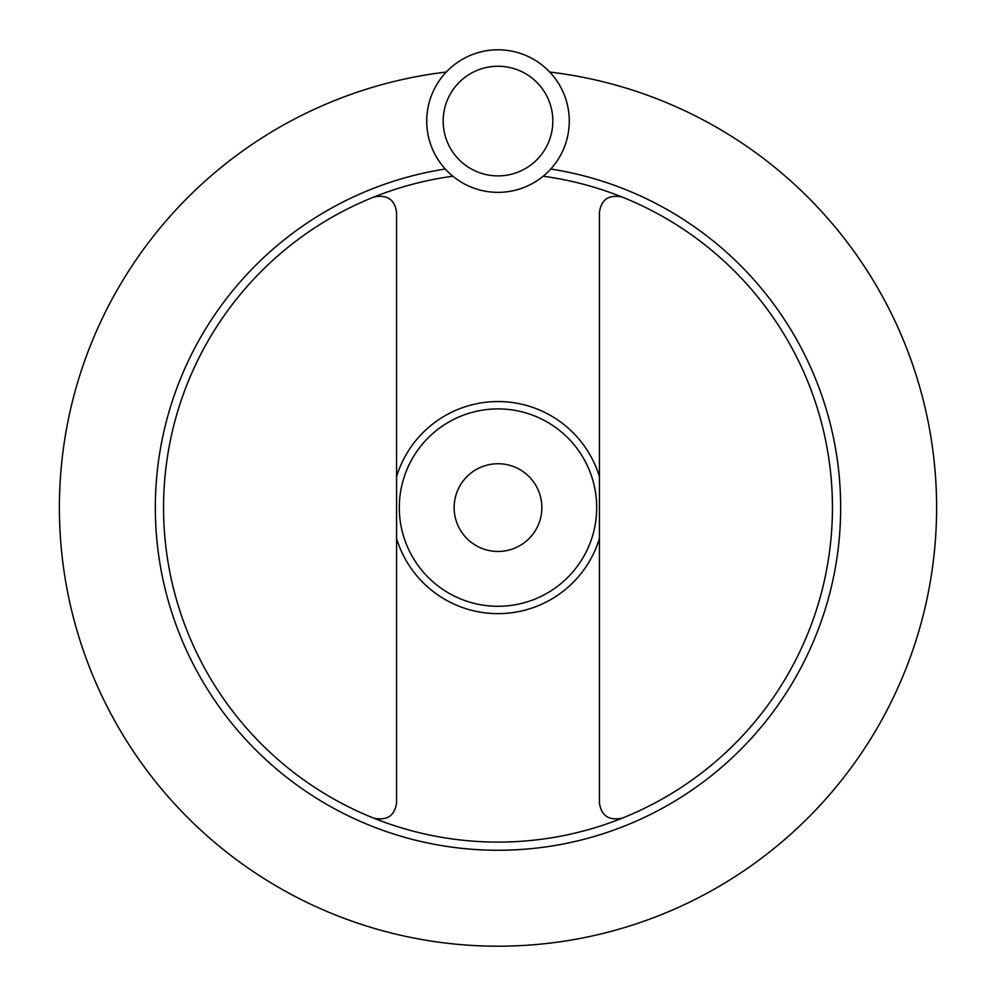 <?xml version="1.0" encoding="UTF-8"?>
<svg xmlns="http://www.w3.org/2000/svg" width="996" height="996" viewBox="0 0 996 996"><rect width="100%" height="100%" fill="white"/><g stroke="black" fill="none" stroke-linecap="round" stroke-linejoin="round"><path stroke-width="1.49" d="M498 551.46A43.861 43.861 0 0 0 541.861 507.599A43.861 43.861 0 0 0 498 463.738A43.861 43.861 0 0 0 454.139 507.599A43.861 43.861 0 0 0 498 551.46M498 408.908A98.691 98.691 0 0 0 399.309 507.599A98.691 98.691 0 0 0 498 606.278A98.691 98.691 0 0 0 596.691 507.599A98.691 98.691 0 0 0 498 408.908M621.977 818.202C608.817 820.804 601.31 815.712 599.43 802.925L599.43 212.26C601.31 199.486 608.817 194.394 621.977 196.984A334.432 334.432 0 0 0 543.156 176.217M445.262 169.021A342.661 342.661 0 0 0 156.36 534.043A342.661 342.661 0 0 0 498 850.26A342.661 342.661 0 0 0 839.64 534.043A342.661 342.661 0 0 0 550.738 169.021M452.844 176.217A334.432 334.432 0 0 0 164.328 530.221A334.432 334.432 0 0 0 826.431 570.72A334.432 334.432 0 0 0 621.977 196.984M446.258 72.048A438.601 438.601 0 0 0 60.158 533.507A438.601 438.601 0 0 0 498 946.2A438.601 438.601 0 0 0 935.842 533.507A438.601 438.601 0 0 0 549.742 72.048M498 49.8A71.276 71.276 0 0 0 426.724 121.076A71.276 71.276 0 0 0 498 192.353A71.276 71.276 0 0 0 569.276 121.076A71.276 71.276 0 0 0 498 49.8A71.276 71.276 0 0 1 569.276 121.076A71.276 71.276 0 0 1 498 192.353M374.023 196.984C387.183 194.394 394.69 199.486 396.57 212.26L396.57 802.925C394.69 815.712 387.183 820.804 374.023 818.202M599.43 476.698A106.024 106.024 0 0 0 396.57 476.698M396.57 538.487A106.024 106.024 0 0 0 599.43 538.487M498 66.246A54.83 54.83 0 0 0 443.17 121.076A54.83 54.83 0 0 0 498 175.894A54.83 54.83 0 0 0 552.83 121.076A54.83 54.83 0 0 0 498 66.246"/></g></svg>
